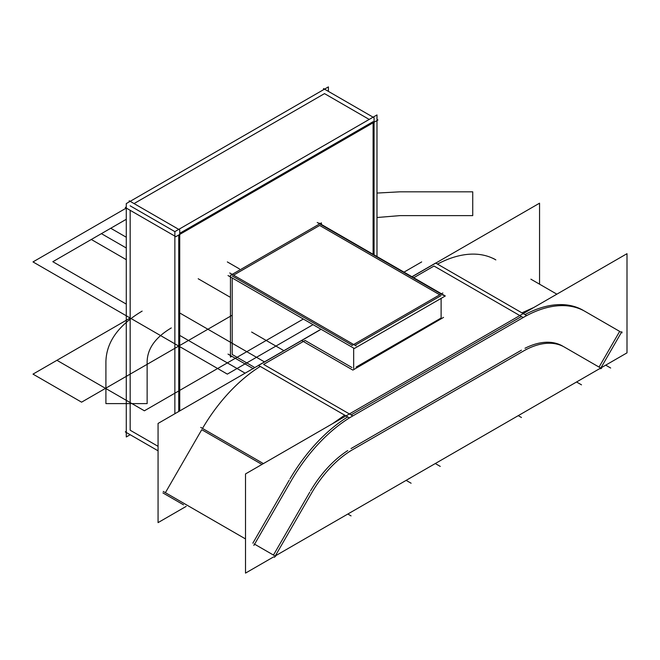 <?xml version="1.0" encoding="UTF-8"?>
<svg xmlns="http://www.w3.org/2000/svg" width="660" height="660" viewBox="0 0 660 660"><rect width="100%" height="100%" fill="white"/><g stroke="black" fill="none" stroke-linecap="round" stroke-linejoin="round"><path stroke-width="0.99" d="M126.283 431.351L125.309 431.912L158.062 450.813L130.168 434.717L126.283 436.961L126.283 203.577L328.399 86.889L328.399 91.377M134.054 203.577L324.514 93.621L134.054 203.577L324.514 93.621L369.204 119.427L324.514 93.621L134.054 203.577L324.514 93.621L369.204 119.427M130.168 210.309L130.168 430.229L130.168 210.309L130.168 430.229L130.168 210.309L130.168 430.229L158.062 446.325M323.54 89.694L323.54 88.572L374.063 117.744L374.063 254.851M373.098 122.793L373.098 254.29M129.195 201.894L129.195 200.772L179.726 229.944L179.726 410.924M178.753 411.485L178.753 234.993M126.283 206.943L125.309 207.504L175.84 236.676L377.957 119.988L376.984 119.427L376.984 114.939L174.867 231.627L130.168 205.821L174.867 231.627L174.867 413.729M179.726 233.31L373.098 121.671M376.984 120.549L376.984 256.534M231.809 356.284L230.447 357.068L230.447 275.385L321.403 222.874L321.403 224.45L441.499 293.791M233.558 275.162L319.654 225.456L233.558 275.162L319.654 225.456L439.75 294.797L319.654 225.456L233.558 275.162L319.654 225.456L439.75 294.797M232.196 277.967L232.196 354.486L232.196 277.967L232.196 354.486L232.196 277.967L232.196 354.486L254.834 367.562M228.022 354.098L253.399 368.75M229.771 272.976L356.087 345.906M263.604 364.411L349.404 413.944L263.604 364.411L305.077 340.461L263.604 364.411L305.077 340.461L351.912 367.504L305.077 340.461L263.604 364.411L349.404 413.944L263.604 364.411L305.077 340.461L351.912 367.504M353.661 368.511L353.661 348.092M352.3 345.287L232.196 275.946M442.86 292.999L351.912 345.51L442.86 292.999M356.087 367.108L441.111 318.021L356.087 367.108L441.111 318.021L356.087 367.108L441.111 318.021L441.111 298.386M441.111 295.581L355.022 345.287M317.221 222.486L443.545 295.416M443.545 317.402L352.885 370.087L302.354 340.915M318.97 223.047L320.042 223.657M442.86 294.575L445.294 295.977L354.337 348.488L228.022 275.55M600.897 367.933L627 352.861L627 253.679L245.512 473.93L245.512 573.111L273.661 556.867M275.302 555.91L599.882 368.519M252.846 543.172L289.212 480.175M347.713 416.905A123.676 71.404 -60 0 0 289.946 478.921A123.676 71.404 -60 0 1 347.713 416.905A123.676 71.404 120 0 0 289.946 478.921A123.676 71.404 -60 0 1 347.713 416.905A123.676 71.404 120 0 0 300.341 462.891M351.054 414.901L521.458 316.519M583.3 310.39A123.676 71.404 -60 0 0 524.931 314.589A123.676 71.404 -60 0 1 583.3 310.39A123.676 71.404 120 0 0 524.931 314.589A123.676 71.404 -60 0 1 583.3 310.39A123.676 71.404 120 0 0 537.182 309.086M585.082 311.421L619.666 331.386L585.082 311.421L619.666 331.386L585.082 311.421L619.666 331.386L599.049 367.092L564.465 347.119M562.683 346.096A82.45 47.602 120 0 0 524.972 348.274A82.45 47.602 120 0 1 562.683 346.096A82.45 47.602 120 0 0 524.972 348.274A82.45 47.602 120 0 1 562.683 346.096A82.45 47.602 120 0 0 532.257 345.106M521.458 350.179L351.054 448.561M347.737 450.582A82.45 47.602 120 0 0 310.563 490.826A82.45 47.602 120 0 1 347.737 450.582A82.45 47.602 120 0 0 310.563 490.826A82.45 47.602 120 0 1 347.737 450.582A82.45 47.602 120 0 0 317.155 480.678M309.829 492.079L273.463 555.068L309.829 492.079L273.463 555.068L309.829 492.079L273.463 555.068L254.595 544.178M183.529 504.826L162.921 492.929M253.869 545.44L291.687 479.927M263.406 463.601L200.739 427.416M201.762 429.685L261.946 464.434L201.762 429.685L165.396 492.682L201.762 429.685L165.396 492.682L245.512 538.931L165.396 492.682L245.512 538.931L165.396 492.682L201.762 429.685L261.946 464.434L201.762 429.685L165.396 492.682L245.512 538.931L163.234 491.428M275.624 556.314L254.183 543.939M312.304 491.832L274.477 557.337M353.719 449.047A82.45 47.602 120 0 0 310.934 494.216M526.614 349.222L349.396 451.539M565.076 347.49A82.45 47.602 120 0 0 564.432 347.102A82.45 47.602 120 0 0 522.291 351.722M601.524 368.519L563.706 346.682M556.85 294.17L530.871 279.172M621.827 331.683L600.385 368.816M619.666 331.386L599.049 367.092L619.666 331.386M494.092 258.893L495.841 259.9A123.676 71.404 -60 0 0 437.481 264.099A123.676 71.404 -60 0 1 495.841 259.9A123.676 71.404 -60 0 0 437.481 264.099A123.676 71.404 -60 0 1 495.841 259.9L493.366 258.472M584.314 310.984L622.141 332.822M586.006 311.974A123.676 71.404 120 0 0 585.049 311.404A123.676 71.404 120 0 0 521.837 318.334L521.821 318.326M436.376 262.746A123.676 71.404 120 0 0 435.732 263.092M523.116 317.476L518.438 314.779M521.92 312.848L533.824 307.469M411.964 276.73L435.666 263.051L526.614 315.562L349.396 417.879L258.439 365.368L321.016 329.241M519.808 315.562L434.008 266.029L413.713 277.745L434.008 266.029L413.713 277.745L434.008 266.029L519.808 315.562M354.173 415.132L354.164 415.123A123.676 71.404 120 0 0 289.996 482.872M258.505 365.401A123.676 71.404 120 0 0 257.73 365.887M332.648 423.613L344.693 415.165M348.034 413.16L352.712 415.858M321.106 329.299L158.062 423.439L158.062 522.621L186.202 506.368M412.063 276.787L539.55 203.181L539.55 284.179M202.496 428.431A123.676 71.404 -60 0 1 260.254 366.415A123.676 71.404 -60 0 0 202.496 428.431A123.676 71.404 -60 0 1 260.254 366.415A123.676 71.404 -60 0 0 202.496 428.431M130.168 205.821L174.867 231.627M126.283 208.065L33 261.921L227.337 374.121L313.046 324.646L227.337 374.121L313.046 324.646L227.337 374.121L33 261.921L227.337 374.121L33 261.921L126.283 208.065M403.994 272.135L421.682 261.921L403.994 272.135M130.168 318.021L33 374.121L81.584 402.171L232.196 315.216L81.584 402.171L232.196 315.216L81.584 402.171L232.196 315.216L81.584 402.171L232.196 315.216L81.584 402.171L33 374.121L81.584 402.171L33 374.121L81.584 402.171L33 374.121L81.584 402.171L33 374.121L130.168 318.021L33 374.121L130.168 318.021L33 374.121L130.168 318.021L33 374.121L130.168 318.021L56.933 360.302L144.392 410.792L303.328 319.036L144.392 410.792L303.328 319.036L144.392 410.792L56.933 360.302L144.392 410.792L56.933 360.302L130.168 318.021M179.726 335.412L245.124 373.172L179.726 335.412M239.489 268.933L227.337 261.921L239.489 268.933M283.891 350.674L251.633 332.046L283.891 350.674M179.726 312.972L264.462 361.894L179.726 312.972M91.303 239.481L126.283 259.677L91.303 239.481L126.283 219.285L91.303 239.481M126.283 219.285L110.74 228.261L126.283 237.237L110.74 228.261L126.283 219.285M126.283 248.003L101.409 233.648L52.825 261.698L126.283 304.103L52.825 261.698L101.409 233.648L126.283 248.003M472.733 191.821L399.993 191.821L376.984 193.066L399.993 191.821L376.984 193.066L399.993 191.821L472.733 191.821L399.993 191.821L472.733 191.821L472.733 215.622L472.733 191.821M142.139 311.116C118.486 325.174 106.408 342.004 105.913 361.606L105.913 403.598L147.139 403.598L147.139 361.606C147.469 348.538 155.521 337.318 171.286 327.946C155.521 337.318 147.469 348.538 147.139 361.606C147.469 348.538 155.521 337.318 171.286 327.946C155.521 337.318 147.469 348.538 147.139 361.606L147.139 403.598L147.139 361.606L147.139 403.598L105.913 403.598L147.139 403.598L105.913 403.598L105.913 361.606C106.408 342.004 118.486 325.174 142.139 311.116C118.486 325.174 106.408 342.004 105.913 361.606C106.408 342.004 118.486 325.174 142.139 311.116M376.984 217.511L399.993 215.622L472.733 215.622L399.993 215.622L472.733 215.622L399.993 215.622L376.984 217.511M198.19 278.751L229.771 296.983L198.19 278.751M351.054 515.881L347.845 514.033L351.054 515.881M411.106 483.227L406.147 480.373M521.458 417.499L518.248 415.651L521.458 417.499M581.51 384.846L576.551 381.991M610.657 368.016L605.707 365.161M440.253 466.397L435.303 463.543M413.713 277.745L434.008 266.029"/></g></svg>
